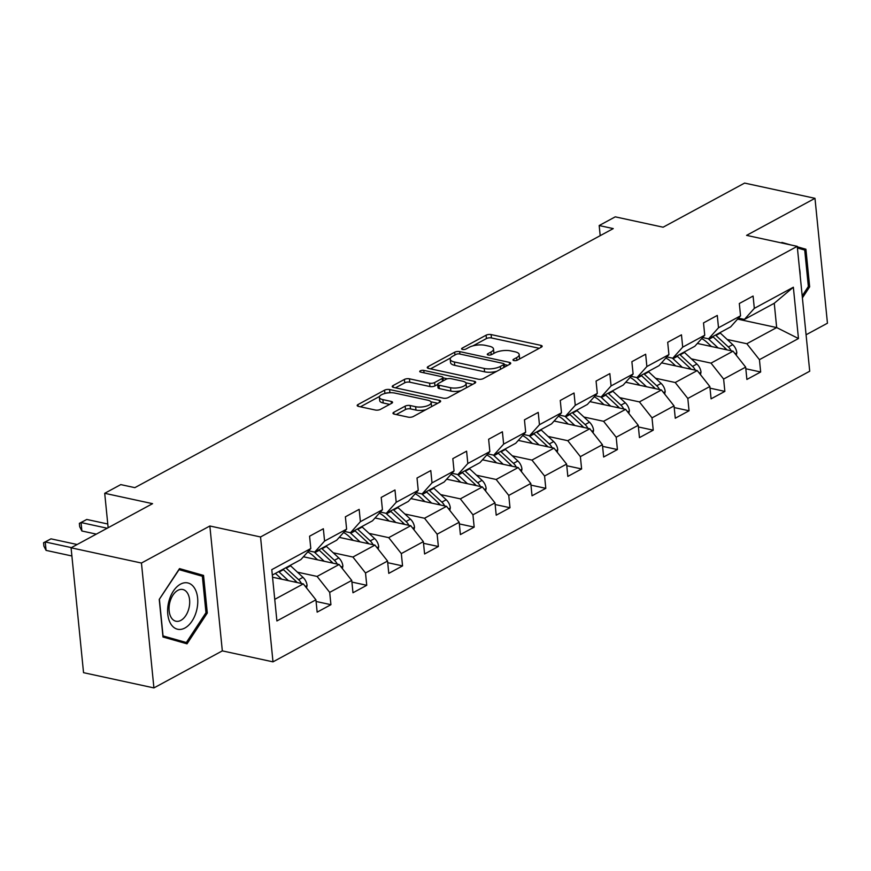 <?xml version="1.0" encoding="UTF-8"?>
<svg xmlns="http://www.w3.org/2000/svg" width="871" height="871" viewBox="0 0 871 871"><rect width="100%" height="100%" fill="white"/><g stroke="black" fill="none" stroke-linecap="round" stroke-linejoin="round"><path stroke-width="1.31" d="M513.901 360.572A2.504 0.925 -5.7 0 0 517.418 360.137L541.359 347.17A3.582 1.317 -5.7 0 0 542.154 346.212A3.582 1.317 -5.7 0 0 540.847 345.352L491.102 334.573A3.582 1.317 -5.7 0 0 486.094 335.193L462.153 348.16A2.504 0.925 -5.7 0 0 461.586 348.825A2.504 0.925 -5.7 0 0 462.501 349.434A2.504 0.925 -5.7 0 0 466.018 348.999L469.11 347.322A11.454 4.213 -5.7 0 1 485.169 345.33L489.317 346.233A11.454 4.213 -5.7 0 1 493.509 348.999A11.454 4.213 -5.7 0 1 490.939 352.047L487.847 353.724A2.504 0.925 -5.7 0 0 487.281 354.399A2.504 0.925 -5.7 0 0 488.206 354.998A2.504 0.925 -5.7 0 0 491.712 354.562L494.815 352.886A11.454 4.213 -5.7 0 1 510.863 350.904L515.011 351.797A11.454 4.213 -5.7 0 1 519.203 354.562A11.454 4.213 -5.7 0 1 516.645 357.622L513.542 359.298A2.504 0.925 -5.7 0 0 512.986 359.963A2.504 0.925 -5.7 0 0 513.901 360.572M393.768 412.31A3.582 1.317 -5.7 0 0 392.973 413.268A3.582 1.317 -5.7 0 0 394.28 414.128L408.238 417.155A3.582 1.317 -5.7 0 0 413.257 416.534L439.844 402.141A3.582 1.317 -5.7 0 0 440.639 401.183A3.582 1.317 -5.7 0 0 439.332 400.322L389.598 389.544A3.582 1.317 -5.7 0 0 384.579 390.164L357.992 404.558A3.582 1.317 -5.7 0 0 357.186 405.516A3.582 1.317 -5.7 0 0 358.504 406.387L375.357 410.034A3.582 1.317 -5.7 0 0 380.366 409.414L391.754 403.251A3.582 1.317 -5.7 0 0 392.549 402.293A3.582 1.317 -5.7 0 0 391.242 401.433L382.881 399.615A9.581 3.528 -5.7 0 1 379.375 397.307A9.581 3.528 -5.7 0 1 384.655 393.55A9.581 3.528 -5.7 0 1 394.933 393.093L427.683 400.181A9.581 3.528 -5.7 0 1 431.189 402.5A9.581 3.528 -5.7 0 1 425.897 406.256A9.581 3.528 -5.7 0 1 415.63 406.713L410.165 405.527A3.582 1.317 -5.7 0 0 405.157 406.147L393.768 412.31L393.942 414.041M806.078 334.78L827.45 323.206L814.984 198.327L744.607 183.084L663.114 227.211L615.253 216.846L599.183 225.545L613.26 228.594L134.853 487.651L120.775 484.603L104.705 493.302L108.146 527.717M141.45 563.036L153.917 687.916L222.323 650.877L209.857 525.997L141.45 563.036L71.074 547.794L152.567 503.667L104.705 493.302M209.857 525.997L260.538 536.971L797.248 246.341L809.714 371.22L272.993 661.851L260.538 536.971M814.984 198.327L746.578 235.366L797.248 246.341M478.31 379.212A3.582 1.317 -5.7 0 0 483.329 378.591L509.916 364.187A3.582 1.317 -5.7 0 0 510.722 363.24A3.582 1.317 -5.7 0 0 509.415 362.369L459.67 351.601A3.582 1.317 -5.7 0 0 454.651 352.222L428.064 366.615A3.582 1.317 -5.7 0 0 427.269 367.573A3.582 1.317 -5.7 0 0 428.576 368.433L478.31 379.212M474.88 383.164L448.293 397.557A3.582 1.317 -5.7 0 1 443.274 398.178L393.54 387.41A3.582 1.317 -5.7 0 1 392.233 386.539A3.582 1.317 -5.7 0 1 393.028 385.592L404.405 379.429A3.582 1.317 -5.7 0 1 409.424 378.809L429.599 383.175A3.582 1.317 -5.7 0 0 434.607 382.554L442.163 378.471A3.582 1.317 -5.7 0 0 442.958 377.513A3.582 1.317 -5.7 0 0 441.651 376.653L420.649 372.102A2.504 0.925 -5.7 0 1 419.735 371.492A2.504 0.925 -5.7 0 1 421.118 370.513A2.504 0.925 -5.7 0 1 423.807 370.393L474.368 381.346A3.582 1.317 -5.7 0 1 475.686 382.206A3.582 1.317 -5.7 0 1 474.88 383.164M153.917 687.916L83.54 672.673L71.074 547.794M316.086 601.469L330.926 604.692L329.695 592.367L351.742 580.434L352.973 592.759L366.745 585.301L365.515 572.976L387.551 561.044L388.782 573.368L402.554 565.9L401.324 553.586L423.36 541.653L424.591 553.967L438.363 546.509L437.133 534.195L459.169 522.262L460.4 534.576L474.172 527.118L472.942 514.805L494.989 502.872L496.209 515.186L509.992 507.728L508.762 495.414L530.798 483.481L532.029 495.795L545.801 488.337L544.571 476.023L566.607 464.091L567.838 476.404L581.61 468.946L580.38 456.633L602.416 444.7L603.647 457.014L617.419 449.556L616.189 437.231L638.236 425.298L639.456 437.623L653.239 430.165L652.009 417.84L674.045 405.908L675.275 418.232L689.048 410.774L687.818 398.45L709.854 386.517L711.084 398.842L724.857 391.384L723.627 379.059L745.663 367.127L746.893 379.451L760.666 371.993L759.436 359.669L798.467 338.536L793.35 287.234L774.254 303.271L744.411 319.428L738.466 318.144M330.926 604.692L317.153 612.15L315.923 599.825L276.902 620.958L271.785 569.656L310.805 548.523L309.575 536.209L323.348 528.751L324.578 541.065L346.614 529.133L345.384 516.819L359.157 509.361L360.387 521.675L382.434 509.742L381.204 497.428L394.977 489.97L396.207 502.284L418.243 490.351L417.013 478.027L430.786 470.569L432.016 482.893L454.052 470.961L452.822 458.636L466.595 451.178L467.825 463.503L489.861 451.57L488.631 439.245L502.404 431.787L503.634 444.112L525.67 432.179L524.451 419.855L538.224 412.397L539.454 424.721L561.49 412.789L560.26 400.464L574.033 393.006L575.263 405.331L597.299 393.398L596.069 381.073L609.842 373.615L611.072 385.929L633.108 373.997L631.878 361.683L645.651 354.225L646.881 366.539L668.917 354.606L667.698 342.292L681.47 334.834L682.701 347.148L704.737 335.215L703.507 322.901L717.279 315.444L718.51 327.757L740.546 315.825L739.316 303.511L753.088 296.053L754.319 308.367L793.35 287.234M303.424 556.765L339.135 564.495L317.088 576.428L297.436 572.171M308.726 550.842L314.671 552.127L336.707 540.194L346.614 529.133M317.088 576.428L329.695 592.367M339.135 564.495L351.742 580.434M324.578 541.065L314.671 552.127M339.233 537.374L374.944 545.104L352.907 557.037L333.245 552.78M344.546 531.452L350.48 532.736L372.516 520.804L382.434 509.742M352.907 557.037L365.515 572.976M374.944 545.104L387.551 561.044M360.387 521.675L350.48 532.736M375.053 517.984L410.753 525.714L388.716 537.647L369.064 533.39M380.355 512.061L386.289 513.346L408.325 501.413L418.243 490.351M388.716 537.647L401.324 553.586M410.753 525.714L423.36 541.653M396.207 502.284L386.289 513.346M410.862 498.582L446.562 506.323L424.525 518.256L404.873 513.999M416.164 492.67L422.097 493.955L444.134 482.022L454.052 470.961M424.525 518.256L437.133 534.195M446.562 506.323L459.169 522.262M432.016 482.893L422.097 493.955M446.671 479.192L482.382 486.933L460.334 498.865L440.682 494.608M451.973 473.28L457.917 474.564L479.954 462.632L489.861 451.57M460.334 498.865L472.942 514.805M482.382 486.933L494.989 502.872M467.825 463.503L457.917 474.564M482.48 459.801L518.191 467.542L496.154 479.475L476.491 475.218M487.793 453.889L493.726 455.174L515.763 443.241L525.67 432.179M496.154 479.475L508.762 495.414M518.191 467.542L530.798 483.481M503.634 444.112L493.726 455.174M518.289 440.41L554 448.151L531.963 460.084L512.311 455.827M523.602 434.498L529.535 435.783L551.572 423.85L561.49 412.789M531.963 460.084L544.571 476.023M554 448.151L566.607 464.091M539.454 424.721L529.535 435.783M554.108 421.02L589.809 428.75L567.772 440.693L548.12 436.436M559.411 415.097L565.344 416.392L587.381 404.449L597.299 393.398M567.772 440.693L580.38 456.633M589.809 428.75L602.416 444.7M575.263 405.331L565.344 416.392M589.917 401.629L625.628 409.359L603.581 421.292L583.929 417.035M595.22 395.706L601.164 396.991L623.201 385.058L633.108 373.997M603.581 421.292L616.189 437.231M625.628 409.359L638.236 425.298M611.072 385.929L601.164 396.991M625.726 382.238L661.437 389.968L639.401 401.901L619.738 397.644M631.04 376.316L636.973 377.6L659.009 365.668L668.917 354.606M639.401 401.901L652.009 417.84M661.437 389.968L674.045 405.908M646.881 366.539L636.973 377.6M661.535 362.848L697.246 370.578L675.21 382.511L655.558 378.254M666.848 356.925L672.782 358.21L694.818 346.277L704.737 335.215M675.21 382.511L687.818 398.45M697.246 370.578L709.854 386.517M682.701 347.148L672.782 358.21M697.355 343.457L733.055 351.187L711.019 363.12L691.367 358.863M702.657 337.534L708.591 338.819L730.627 326.886L740.546 315.825M711.019 363.12L723.627 379.059M733.055 351.187L745.663 367.127M718.51 327.757L708.591 338.819M737.606 319.113L776.671 327.572L746.828 343.729L727.176 339.472M746.828 343.729L759.436 359.669M774.254 303.271L776.671 327.572L798.467 338.536M754.319 308.367L744.411 319.428M222.323 650.877L272.993 661.851M599.183 225.545L600.195 235.671M274.746 599.357L303.315 583.886L272.536 577.223M310.805 548.523L300.898 559.585L272.318 575.056M303.315 583.886L315.923 599.825M745.826 368.771L760.666 371.993M710.017 388.161L724.857 391.384M674.208 407.563L689.048 410.774M638.399 426.953L653.239 430.165M602.58 446.344L617.419 449.556M566.771 465.735L581.61 468.946M530.962 485.125L545.801 488.337M495.153 504.516L509.992 507.728M459.333 523.907L474.172 527.118M423.524 543.297L438.363 546.509M387.715 562.688L402.554 565.9M351.906 582.078L366.745 585.301M790.748 244.936L781.886 242.421L781.537 242.944M802.398 297.893L809.66 286.842L805.915 249.237L797.292 246.787M162.986 637.006L187.015 643.821L207.298 613.021L203.542 575.415L179.513 568.6L159.241 599.4L162.986 637.006M797.357 247.375L805.915 249.237M808.332 286.548L809.66 286.842M191.762 573.249L179.078 569.264M191.718 572.846L203.542 575.415M205.959 612.727L207.298 613.021M519.192 359.168A11.454 4.213 -5.7 0 0 519.541 357.937L519.203 354.562M493.498 353.604A11.454 4.213 -5.7 0 0 493.846 352.374L493.509 348.999M539.247 348.302L491.44 337.948A3.582 1.317 -5.7 0 0 486.421 338.569L472.975 345.852M450.557 357.992L430.503 368.858M507.815 365.33L504.189 364.546M503.569 364.699A2.504 0.925 -5.7 0 0 504.135 364.024A2.504 0.925 -5.7 0 0 503.22 363.425L459.561 353.964A2.504 0.925 -5.7 0 0 456.045 354.399L452.778 356.174A11.454 4.213 -5.7 0 0 450.22 359.222A11.454 4.213 -5.7 0 0 454.412 361.988L484.254 368.455A11.454 4.213 -5.7 0 0 500.302 366.462L503.569 364.699L503.852 367.475M450.22 359.222L450.557 362.597A11.454 4.213 -5.7 0 0 454.749 365.363L454.412 361.988M496.775 371.307A11.454 4.213 -5.7 0 1 484.592 371.83L454.749 365.363M395.467 387.824L404.743 382.805L404.405 379.429M437.688 384.449L434.945 385.929A3.582 1.317 -5.7 0 1 429.936 386.55L409.762 382.184A3.582 1.317 -5.7 0 0 404.743 382.805M442.991 377.851L447.4 378.809M465.811 382.794L472.779 384.296M450.525 387.715A9.581 3.528 -5.7 0 0 460.803 387.247A9.581 3.528 -5.7 0 0 466.083 383.49A9.581 3.528 -5.7 0 0 462.577 381.182L451.047 378.678A3.582 1.317 -5.7 0 0 446.028 379.31L438.483 383.392A3.582 1.317 -5.7 0 0 437.678 384.351A3.582 1.317 -5.7 0 0 438.995 385.211L450.525 387.715L450.862 391.09A9.581 3.528 -5.7 0 0 461.064 390.644M466.137 387.9A9.581 3.528 -5.7 0 0 466.421 386.866L466.083 383.49M437.678 384.351L438.015 387.726A3.582 1.317 -5.7 0 0 439.332 388.586L438.995 385.211M450.862 391.09L439.332 388.586M425.788 409.74A9.581 3.528 -5.7 0 1 415.968 410.089L410.502 408.902A3.582 1.317 -5.7 0 0 405.494 409.522L396.207 414.552M431.319 406.746A9.581 3.528 -5.7 0 0 431.526 405.875L431.189 402.5M379.375 397.307L379.712 400.682A9.581 3.528 -5.7 0 0 383.218 402.99L382.881 399.615M389.653 404.384L383.218 402.99M379.571 396.436L360.431 406.801M389.076 392.799A3.582 1.317 -5.7 0 0 385.134 393.431M437.743 403.273L430.905 401.792M736.289 355.27L736.822 352.668A9.668 6.75 -118.4 0 0 732.718 344.633L720.317 333.092A27.905 19.489 -118.4 0 0 719.892 332.7M718.14 347.954L708.842 339.309A27.905 19.489 -118.4 0 0 708.21 338.743M711.465 346.516L707.198 342.543A23.169 16.179 -118.4 0 0 701.688 338.612M731.161 350.773A9.668 6.75 -118.4 0 0 728.363 346.996L715.951 335.455A27.905 19.489 -118.4 0 0 715.527 335.063M712.772 336.554A27.905 19.489 61.6 0 1 713.197 336.946L725.608 348.487A9.668 6.75 61.6 0 1 726.871 349.848M797.411 247.995L804.717 250.075L808.353 286.505L802.191 295.868M800.155 275.443A23.713 14.557 102.2 0 0 799.458 268.431M184.892 628.024A23.713 14.557 102.2 0 0 197.619 598.007A23.713 14.557 102.2 0 0 180.515 584.147A23.713 14.557 102.2 0 0 167.776 614.164A23.713 14.557 102.2 0 0 184.892 628.024M180.874 620.381A16.233 9.962 102.2 0 0 189.649 603.603A16.233 9.962 102.2 0 0 182.801 589.504A16.233 9.962 102.2 0 0 177.869 590.342A16.233 9.962 102.2 0 0 169.094 607.131A16.233 9.962 102.2 0 0 175.931 621.23A16.233 9.962 102.2 0 0 180.874 620.381M159.241 599.455L179.067 569.645L202.344 576.243L205.981 612.683L186.34 642.526L162.953 636.657M186.34 642.526L163.051 635.928L159.415 599.488M700.48 374.672L701.003 372.059A9.668 6.75 -118.4 0 0 696.909 364.024L684.508 352.483A27.905 19.489 -118.4 0 0 684.083 352.091M682.331 367.344L673.022 358.7A27.905 19.489 -118.4 0 0 672.401 358.133M675.656 365.907L671.389 361.933A23.169 16.179 -118.4 0 0 665.88 358.003M695.352 370.175A9.668 6.75 -118.4 0 0 692.543 366.386L680.142 354.845A27.905 19.489 -118.4 0 0 679.718 354.453M676.963 355.945A27.905 19.489 61.6 0 1 677.388 356.337L689.788 367.878A9.668 6.75 61.6 0 1 691.051 369.239M664.671 394.062L665.194 391.449A9.668 6.75 -118.4 0 0 661.1 383.414L648.688 371.873A27.905 19.489 -118.4 0 0 648.274 371.482M646.511 386.746L637.213 378.09A27.905 19.489 -118.4 0 0 636.592 377.524M639.847 385.298L635.569 381.324A23.169 16.179 -118.4 0 0 630.071 377.393M659.543 389.566A9.668 6.75 -118.4 0 0 656.734 385.777L644.333 374.236A27.905 19.489 -118.4 0 0 643.909 373.844M641.154 375.336A27.905 19.489 61.6 0 1 641.579 375.728L653.979 387.268A9.668 6.75 61.6 0 1 655.242 388.629M628.851 413.453L629.385 410.84A9.668 6.75 -118.4 0 0 625.291 402.805L612.879 391.264A27.905 19.489 -118.4 0 0 612.455 390.883M610.702 406.136L601.404 397.481A27.905 19.489 -118.4 0 0 600.772 396.915M604.028 404.688L599.76 400.714A23.169 16.179 -118.4 0 0 594.262 396.784M623.734 408.956A9.668 6.75 -118.4 0 0 620.925 405.167L608.524 393.627A27.905 19.489 -118.4 0 0 608.1 393.235M605.345 394.726A27.905 19.489 61.6 0 1 605.77 395.118L618.17 406.659A9.668 6.75 61.6 0 1 619.433 408.02M593.042 432.843L593.576 430.23A9.668 6.75 -118.4 0 0 589.471 422.195L577.07 410.655A27.905 19.489 -118.4 0 0 576.646 410.274M574.893 425.527L565.595 416.871A27.905 19.489 -118.4 0 0 564.963 416.305M568.219 424.079L563.951 420.105A23.169 16.179 -118.4 0 0 558.442 416.175M587.914 428.347A9.668 6.75 -118.4 0 0 585.116 424.558L572.704 413.017A27.905 19.489 -118.4 0 0 572.28 412.636M569.525 414.128A27.905 19.489 61.6 0 1 569.95 414.509L582.361 426.05A9.668 6.75 61.6 0 1 583.624 427.411M557.233 452.234L557.756 449.621A9.668 6.75 -118.4 0 0 553.662 441.586L541.261 430.045A27.905 19.489 -118.4 0 0 540.837 429.664M539.084 444.918L529.775 436.262A27.905 19.489 -118.4 0 0 529.154 435.696M532.41 443.47L528.142 439.496A23.169 16.179 -118.4 0 0 522.633 435.565M552.105 447.738A9.668 6.75 -118.4 0 0 549.296 443.949L536.895 432.408A27.905 19.489 -118.4 0 0 536.471 432.027M533.716 433.518A27.905 19.489 61.6 0 1 534.141 433.9L546.542 445.44A9.668 6.75 61.6 0 1 547.805 446.801M521.424 471.625L521.947 469.023A9.668 6.75 -118.4 0 0 517.853 460.977L505.441 449.436A27.905 19.489 -118.4 0 0 505.028 449.055M503.264 464.308L493.966 455.653A27.905 19.489 -118.4 0 0 493.345 455.087M496.601 462.86L492.322 458.886A23.169 16.179 -118.4 0 0 486.824 454.956M516.296 467.128A9.668 6.75 -118.4 0 0 513.487 463.339L501.086 451.799A27.905 19.489 -118.4 0 0 500.662 451.418M497.907 452.909A27.905 19.489 61.6 0 1 498.332 453.29L510.733 464.831A9.668 6.75 61.6 0 1 511.996 466.192M485.604 491.015L486.138 488.413A9.668 6.75 -118.4 0 0 482.044 480.367L469.632 468.827A27.905 19.489 -118.4 0 0 469.208 468.446M467.455 483.699L458.157 475.043A27.905 19.489 -118.4 0 0 457.525 474.477M460.781 482.251L456.513 478.277A23.169 16.179 -118.4 0 0 451.015 474.357M480.487 486.519A9.668 6.75 -118.4 0 0 477.678 482.73L465.277 471.189A27.905 19.489 -118.4 0 0 464.853 470.808M462.098 472.3A27.905 19.489 61.6 0 1 462.523 472.681L474.924 484.222A9.668 6.75 61.6 0 1 476.187 485.593M449.795 510.406L450.329 507.804A9.668 6.75 -118.4 0 0 446.224 499.758L433.823 488.228A27.905 19.489 -118.4 0 0 433.399 487.836M431.646 503.09L422.348 494.434A27.905 19.489 -118.4 0 0 421.716 493.868M424.972 501.642L420.704 497.668A23.169 16.179 -118.4 0 0 415.195 493.748M444.667 505.909A9.668 6.75 -118.4 0 0 441.869 502.121L429.457 490.58A27.905 19.489 -118.4 0 0 429.033 490.199M426.278 491.69A27.905 19.489 61.6 0 1 426.703 492.071L439.115 503.612A9.668 6.75 61.6 0 1 440.378 504.984M413.986 529.797L414.509 527.195A9.668 6.75 -118.4 0 0 410.415 519.149L398.014 507.619A27.905 19.489 -118.4 0 0 397.59 507.227M395.837 522.48L386.528 513.825A27.905 19.489 -118.4 0 0 385.907 513.259M389.163 521.032L384.895 517.069A23.169 16.179 -118.4 0 0 379.386 513.139M408.858 525.3A9.668 6.75 -118.4 0 0 406.06 521.511L393.648 509.981A27.905 19.489 -118.4 0 0 393.224 509.589M390.469 511.081A27.905 19.489 61.6 0 1 390.894 511.473L403.295 523.003A9.668 6.75 61.6 0 1 404.558 524.375M378.177 549.187L378.7 546.585A9.668 6.75 -118.4 0 0 374.606 538.55L362.194 527.009A27.905 19.489 -118.4 0 0 361.781 526.617M360.028 541.871L350.719 533.226A27.905 19.489 -118.4 0 0 350.098 532.649M353.354 540.423L349.075 536.46A23.169 16.179 -118.4 0 0 343.577 532.529M373.049 544.691A9.668 6.75 -118.4 0 0 370.24 540.902L357.839 529.372A27.905 19.489 -118.4 0 0 357.415 528.98M354.66 530.472A27.905 19.489 61.6 0 1 355.085 530.864L367.486 542.393A9.668 6.75 61.6 0 1 368.749 543.765M342.357 568.578L342.891 565.976A9.668 6.75 -118.4 0 0 338.797 557.941L326.385 546.4A27.905 19.489 -118.4 0 0 325.961 546.008M324.208 561.262L314.91 552.617A27.905 19.489 -118.4 0 0 314.289 552.051M317.534 559.824L313.266 555.85A23.169 16.179 -118.4 0 0 307.768 551.92M337.24 564.081A9.668 6.75 -118.4 0 0 334.431 560.303L322.03 548.763A27.905 19.489 -118.4 0 0 321.606 548.371M107.775 523.994L86.784 519.454L81.047 522.556L81.885 530.994L96.322 534.119M318.851 549.862A27.905 19.489 61.6 0 1 319.276 550.254L331.677 561.795A9.668 6.75 61.6 0 1 332.94 563.156M81.885 530.994L79.697 526.737L79.359 523.362L81.047 522.556L107.209 528.229M79.359 523.362L86.784 519.454M306.548 587.969L307.082 585.366A9.668 6.75 -118.4 0 0 302.977 577.331L290.576 565.791A27.905 19.489 -118.4 0 0 290.152 565.399M288.399 580.652L279.101 572.007A27.905 19.489 -118.4 0 0 278.676 571.616M281.725 579.215L277.457 575.241A23.169 16.179 -118.4 0 0 275.312 573.434M301.431 583.483A9.668 6.75 -118.4 0 0 298.622 579.694L286.211 568.153A27.905 19.489 -118.4 0 0 285.786 567.761M77.138 544.506L50.975 538.844L45.238 541.947L46.076 550.385L71.89 555.981M283.031 569.253A27.905 19.489 61.6 0 1 283.456 569.645L295.868 581.186A9.668 6.75 61.6 0 1 297.131 582.547M46.076 550.385L43.888 546.128L43.55 542.753L45.238 541.947L71.4 547.619M43.55 542.753L50.975 538.844M516.917 360.344L516.645 357.622M487.967 354.943L487.847 353.724M491.222 354.78L490.939 352.047M462.272 349.369L462.153 348.16M486.421 338.569L486.094 335.193M491.44 337.948L491.102 334.573M541.043 347.333L540.847 345.352M513.661 360.507L513.542 359.298M428.238 368.346L428.064 366.615M454.934 354.998L454.651 352.222M459.921 354.04L459.67 351.601M509.611 364.361L509.415 362.369M484.592 371.83L484.254 368.455M500.585 369.25L500.302 366.462M393.202 387.323L393.028 385.592M409.762 382.184L409.424 378.809M429.936 386.55L429.599 383.175M434.945 385.929L434.607 382.554M442.435 381.248L442.163 378.471M424.046 372.832L423.807 370.393M474.575 383.327L474.368 381.346M405.494 409.522L405.157 406.147M410.502 408.902L410.165 405.527M415.968 410.089L415.63 406.713M391.438 403.415L391.242 401.433M358.166 406.3L357.992 404.558M384.906 393.485L384.579 390.164M389.914 392.745L389.598 389.544M439.528 402.304L439.332 400.322M735.102 353.778L736.779 352.864M715.951 335.455L720.317 333.092M708.842 339.309L713.197 336.946M728.363 346.996L732.718 344.633M724.16 349.26L725.608 348.487M699.293 373.169L700.97 372.255M680.142 354.845L684.508 352.483M673.022 358.7L677.388 356.337M692.543 366.386L696.909 364.024M688.351 368.651L689.788 367.878M663.484 392.56L665.15 391.656M644.333 374.236L648.688 371.873M637.213 378.09L641.579 375.728M656.734 385.777L661.1 383.414M652.542 388.041L653.979 387.268M627.664 411.95L629.341 411.047M608.524 393.627L612.879 391.264M601.404 397.481L605.77 395.118M620.925 405.167L625.291 402.805M616.733 407.432L618.17 406.659M591.855 431.341L593.532 430.437M572.704 413.017L577.07 410.655M565.595 416.871L569.95 414.509M585.116 424.558L589.471 422.195M580.913 426.834L582.361 426.05M556.046 450.732L557.723 449.828M536.895 432.408L541.261 430.045M529.775 436.262L534.141 433.9M549.296 443.949L553.662 441.586M545.104 446.224L546.542 445.44M520.237 470.122L521.903 469.219M501.086 451.799L505.441 449.436M493.966 455.653L498.332 453.29M513.487 463.339L517.853 460.977M509.295 465.615L510.733 464.831M484.418 489.513L486.094 488.609M465.277 471.189L469.632 468.827M458.157 475.043L462.523 472.681M477.678 482.73L482.044 480.367M473.486 485.005L474.924 484.222M448.609 508.904L450.285 508M429.457 490.58L433.823 488.228M422.348 494.434L426.703 492.071M441.869 502.121L446.224 499.758M437.667 504.396L439.115 503.612M412.8 528.294L414.476 527.39M393.648 509.981L398.014 507.619M386.528 513.825L390.894 511.473M406.06 521.511L410.415 519.149M401.858 523.787L403.295 523.003M376.991 547.696L378.656 546.781M357.839 529.372L362.194 527.009M350.719 533.226L355.085 530.864M370.24 540.902L374.606 538.55M366.049 543.177L367.486 542.393M341.171 567.086L342.847 566.172M322.03 548.763L326.385 546.4M314.91 552.617L319.276 550.254M334.431 560.303L338.797 557.941M330.24 562.568L331.677 561.795M305.362 586.477L307.038 585.562M286.211 568.153L290.576 565.791M279.101 572.007L283.456 569.645M298.622 579.694L302.977 577.331M294.42 581.959L295.868 581.186M504.451 367.159L504.135 364.024M443.285 380.79L442.958 377.513"/></g></svg>
